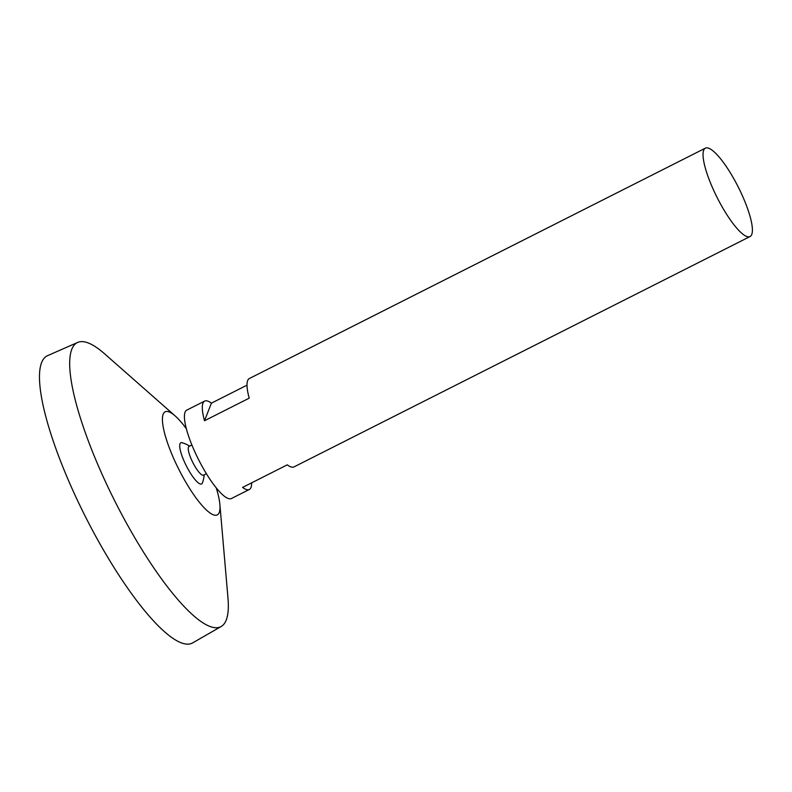 <?xml version="1.0" encoding="UTF-8"?>
<svg xmlns="http://www.w3.org/2000/svg" width="792" height="792" viewBox="0 0 792 792"><rect width="100%" height="100%" fill="white"/><g stroke="black" fill="none" stroke-linecap="round" stroke-linejoin="round"><path stroke-width="1.19" d="M733.372 177.952A49.51 11.791 -116.8 0 1 750.044 236.541A49.51 11.791 -116.8 0 1 717.196 197.663A49.51 11.791 -116.8 0 1 705.395 148.154A49.51 11.791 -116.8 0 1 733.372 177.952M251.658 482.823A49.51 11.791 -116.8 0 1 249.302 489.486L231.422 498.514A49.51 11.791 -116.8 0 1 198.574 459.637A49.51 11.791 -116.8 0 1 186.773 410.127L204.663 401.099A49.51 11.791 -116.8 0 1 211.415 403.148L247.005 385.169M705.395 148.154L249.371 378.517A49.51 11.791 63.2 0 0 249.213 398.158L204.504 420.74A49.51 11.791 -116.8 0 1 204.663 401.099M249.302 489.486A49.51 11.791 -116.8 0 1 242.55 487.427L287.258 464.845A49.51 11.791 63.2 0 0 294.01 466.894L750.044 236.541M206.395 473.705L203.504 475.17A16.078 3.831 -116.8 0 1 192.832 462.538A16.078 3.831 -116.8 0 1 189.001 446.46L191.892 444.995M204.178 474.824A30.947 30.947 0 0 1 202.435 482.902A23.067 5.494 -116.8 0 1 186.308 465.835A23.067 5.494 -116.8 0 1 182.14 442.728A30.947 30.947 0 0 1 189.674 446.114M216.216 487.842A57.767 13.761 -116.8 0 1 219.879 504.514A57.767 13.761 -116.8 0 1 198.663 501.395A57.767 13.761 -116.8 0 1 165.013 434.788A57.767 13.761 -116.8 0 1 175.091 415.859A57.767 13.761 -116.8 0 1 186.338 428.7M219.879 504.514L227.977 598.069A159.133 37.907 -116.8 0 1 221.186 626.492A159.133 37.907 -116.8 0 1 115.177 501.772A159.133 37.907 -116.8 0 1 77.695 342.421A159.133 37.907 -116.8 0 1 104.603 353.826L175.091 415.859M221.186 626.492L192.664 642.886A160.915 38.333 -116.8 0 1 85.467 516.77A160.915 38.333 -116.8 0 1 47.579 355.657L77.695 342.421M211.415 403.148L204.504 420.74"/></g></svg>
